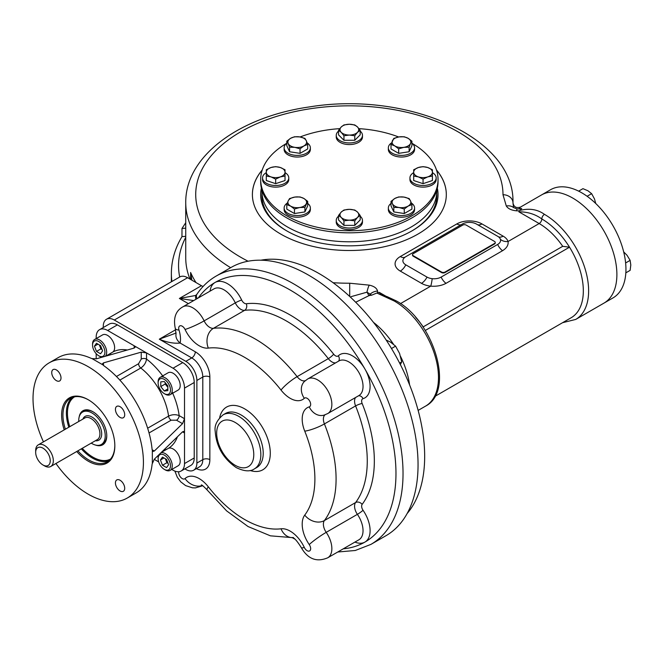 <?xml version="1.0" encoding="UTF-8"?>
<svg xmlns="http://www.w3.org/2000/svg" width="664" height="664" viewBox="0 0 664 664"><rect width="100%" height="100%" fill="white"/><g stroke="black" fill="none" stroke-linecap="round" stroke-linejoin="round"><path stroke-width="1" d="M400.367 364.553L401.703 361.913L399.587 353.48L395.586 346.143L390.415 342.06L386.191 340.076M401.703 361.913L399.628 363.117M395.586 346.143L391.486 348.509M44.505 465.879L42.961 464.983A10.309 5.951 60 0 1 35.673 452.367A10.309 5.951 60 0 1 42.961 448.159A10.309 5.951 60 0 1 50.248 460.783A10.309 5.951 60 0 1 42.961 464.983L44.505 465.879A12.492 7.213 60 0 0 50.746 466.493L97.334 439.601A12.492 7.213 60 0 0 97.334 425.176A12.492 7.213 60 0 0 84.851 417.963L38.255 444.863A12.492 7.213 60 0 1 50.746 452.076A12.492 7.213 60 0 1 50.746 466.493M35.673 452.367L35.673 450.582A12.492 7.213 60 0 1 38.255 444.863M78.75 421.491A18.733 10.815 60 0 1 82.61 412.045A18.733 10.815 60 0 1 101.343 422.86A18.733 10.815 60 0 1 101.343 444.498A18.733 10.815 60 0 1 91.972 443.569A18.733 10.815 60 0 1 91.242 443.12M94.437 346.176L96.479 343.271L100.555 345.629L102.596 350.882L100.555 353.787L96.479 351.43L94.437 346.176L97.973 344.135M102.09 349.571L100.895 348.882L99.368 344.94M100.895 348.882L96.479 351.43M98.737 355.788A8.74 5.046 -120 0 0 104.912 352.219A8.74 5.046 -120 0 0 98.737 341.512A8.74 5.046 -120 0 0 92.553 345.081A8.74 5.046 -120 0 0 98.737 355.788L99.617 356.302A9.993 5.768 -120 0 0 102.04 357.207M105.294 356.277A9.993 5.768 -120 0 0 106.68 352.219A9.993 5.768 -120 0 0 102.322 342.167A9.993 5.768 -120 0 0 94.62 339.487A9.993 5.768 -120 0 0 92.553 344.06L92.553 345.081M105.717 356.161L112.565 352.211A9.993 5.768 -120 0 0 114.631 347.629A9.993 5.768 -120 0 0 110.265 337.578A9.993 5.768 -120 0 0 102.571 334.897L94.62 339.487M164.307 381.551L167.843 385.95L167.843 390.656L164.307 390.971L160.771 386.581L160.771 381.866L164.307 381.551M167.843 387.328L165.187 384.024L165.187 382.647M165.187 384.024L160.771 386.581M167.843 388.93L164.307 390.971M164.307 393.652L165.187 394.159A9.993 5.768 -120 0 0 170.183 394.657A9.993 5.768 -120 0 0 171.719 386.647A9.993 5.768 -120 0 0 165.187 377.841A9.993 5.768 -120 0 0 160.198 377.351A9.993 5.768 -120 0 0 158.123 381.924L158.123 382.945A8.74 5.046 -120 0 0 164.307 393.652A8.74 5.046 -120 0 0 170.49 390.083A8.74 5.046 -120 0 0 164.307 379.376A8.74 5.046 -120 0 0 158.123 382.945M170.183 394.657L178.135 390.067A9.993 5.768 -120 0 0 178.135 378.53A9.993 5.768 -120 0 0 168.141 372.761L160.198 377.351M168.606 464.709L166.564 467.614L162.481 465.256L160.447 460.003L162.481 457.098L166.564 459.455L168.606 464.709M168.092 463.397L166.896 462.708L165.369 458.766M163.975 457.961L160.447 460.003M166.896 462.708L162.481 465.256M164.307 469.365A8.74 5.046 -120 0 0 170.49 465.796A8.74 5.046 -120 0 0 164.307 455.089A8.74 5.046 -120 0 0 158.123 458.658A8.74 5.046 -120 0 0 164.307 469.365L165.187 469.88A9.993 5.768 -120 0 0 170.183 470.378A9.993 5.768 -120 0 0 172.258 465.796A9.993 5.768 -120 0 0 168.365 456.268A9.993 5.768 -120 0 0 160.978 452.74M158.555 455.089A9.993 5.768 -120 0 0 158.123 457.637L158.123 458.658M170.183 470.378L178.135 465.788A9.993 5.768 -120 0 0 178.135 454.251A9.993 5.768 -120 0 0 168.141 448.474L161.294 452.433M65.387 429.201A36.694 21.182 60 0 1 62.939 415.075A36.694 21.182 60 0 1 70.542 398.284A36.694 21.182 60 0 1 88.553 399.911M114.822 445.411A36.694 21.182 60 0 1 107.228 461.829A36.694 21.182 60 0 1 77.879 450.831M64.234 429.865A37.624 21.721 60 0 1 61.619 415.075A37.624 21.721 60 0 1 88.221 399.72A37.624 21.721 60 0 1 114.83 445.801A37.624 21.721 60 0 1 76.717 451.503M83.415 411.655A18.733 10.815 60 0 1 93.192 411.896M106.763 435.401A18.733 10.815 60 0 1 102.082 444M79.19 416.876A19.671 11.354 60 0 1 92.86 411.697A19.671 11.354 60 0 1 106.771 435.791A19.671 11.354 60 0 1 95.458 445.046M55.934 463.505A78.061 45.069 -120 0 0 127.256 498.041L136.303 492.821A78.061 45.069 -120 0 0 152.131 464.02L154.338 459.181L182.534 431.832L183.928 431.376L184.509 432.978L184.509 388.108A16.235 9.371 -120 0 0 173.03 368.221L146.536 352.916L141.233 352.144L103.46 362.893L103.46 365.441L102.356 363.93L103.46 362.893M171.76 469.465L173.03 470.203A16.235 9.371 -120 0 0 181.147 471.008L190.867 465.398A16.235 9.371 -120 0 0 194.228 457.961L194.228 382.497A16.235 9.371 -120 0 0 182.749 362.61L117.387 324.879A16.235 9.371 -120 0 0 109.269 324.073L99.558 329.676A16.235 9.371 -120 0 0 96.189 337.113L96.189 338.582M181.147 471.008A16.235 9.371 -120 0 0 184.509 463.572L184.509 432.978L182.534 431.832M154.338 451.022L152.894 451.454L152.131 449.744L154.338 451.022L182.534 423.673L184.509 418.702L179.164 415.614C175.645 414.236 172.117 414.411 168.573 416.129A48.09 27.764 -120 0 0 140.785 368.014C144.038 365.814 145.956 362.843 146.536 359.091L146.536 352.916L107.676 330.481A16.235 9.371 -120 0 0 99.558 329.676M124.707 414.726A6.557 3.785 -120 0 0 121.844 408.128A6.557 3.785 -120 0 0 116.789 406.368A6.557 3.785 -120 0 0 116.789 413.946A6.557 3.785 -120 0 0 123.355 417.731A6.557 3.785 -120 0 0 124.707 414.726M120.068 490.962A6.557 3.785 -120 0 0 123.355 491.285A6.557 3.785 -120 0 0 124.707 488.281A6.557 3.785 -120 0 0 121.844 481.682A6.557 3.785 -120 0 0 116.789 479.931A6.557 3.785 -120 0 0 115.785 485.185A6.557 3.785 -120 0 0 120.068 490.962M56.374 369.923A6.557 3.785 -120 0 0 53.095 369.591A6.557 3.785 -120 0 0 53.095 377.169A6.557 3.785 -120 0 0 59.652 380.953A6.557 3.785 -120 0 0 61.005 377.949A6.557 3.785 -120 0 0 56.374 369.923M141.233 352.144L141.233 359.091L138.585 363.723L116.441 376.505M102.779 364.81L92.022 358.601L96.388 358.809L134.169 348.069L135.265 347.081L134.169 345.778L134.169 348.069M172.067 391.851A55.585 32.088 -120 0 1 179.164 415.614A3.743 2.166 -60 0 1 176.516 420.204L182.534 423.673M141.233 359.091A3.743 2.166 180 0 1 146.536 359.091A55.585 32.088 -120 0 1 163.568 377.127M127.256 498.041A78.061 45.069 -120 0 0 143.424 462.31A78.061 45.069 -120 0 0 109.344 383.75A78.061 45.069 -120 0 0 49.186 362.834A78.061 45.069 -120 0 0 43.45 441.867M96.189 353.696L96.189 358.859M92.022 358.601L91.093 358.303A78.061 45.069 -120 0 0 58.241 357.606L49.186 362.834M152.131 449.744A78.061 45.069 -120 0 0 103.46 365.441M152.338 463.074L152.338 450.649M154.197 459.322L158.671 461.912M195.482 295.497L196.511 294.75A4.997 4.025 43.6 0 0 196.021 299.232M195.457 295.513L179.38 298.46L201.458 285.711L187.605 277.71A15.612 9.014 60 0 0 179.795 276.938L106.489 319.259A15.612 9.014 -120 0 0 103.26 326.406L103.26 327.543M193.689 300.576L179.38 298.46L188.368 303.647M175.255 333.361L159.31 339.188C166.93 342.4 173.877 343.686 180.143 343.056A14.99 10.209 -168.9 0 1 176.043 334.042L175.288 328.431A14.99 4.416 162.6 0 0 178.989 330.058A24.983 14.425 60 0 1 180.143 343.056L195.291 351.796A20.609 11.902 60 0 1 209.857 377.036A4.997 2.888 180 0 0 202.794 377.036A15.612 9.014 60 0 0 191.755 357.921L159.31 339.188L175.661 329.742M203.051 286.516A18.733 10.815 60 0 1 201.458 285.711M184.849 468.867L185.837 469.44A15.612 9.014 -120 0 0 193.647 470.212A15.612 9.014 -120 0 0 196.876 463.065L196.876 380.455A15.612 9.014 -120 0 0 185.837 361.332L114.299 320.031A15.612 9.014 -120 0 0 106.489 319.259M216.074 276.116L231.089 267.443A154.878 89.424 60 0 1 385.975 356.867A154.878 89.424 60 0 1 385.967 535.707L370.952 544.372A154.878 89.424 60 0 0 370.96 365.532A154.878 89.424 60 0 0 216.074 276.116C208.496 280.515 202.113 286.549 196.942 294.21A4.997 3.926 34 0 0 197.191 298.559M409.588 384.912A62.449 36.055 -120 0 0 400.599 356.518A62.449 36.055 60 0 1 409.588 384.912M393.428 344.143A62.449 36.055 -120 0 0 373.492 322.389A62.449 36.055 60 0 1 393.428 344.143M407.123 513.546A149.259 86.179 -120 0 0 424.669 456.392A149.259 86.179 -120 0 0 369.076 316.935A149.259 86.179 -120 0 0 260.861 260.205M494.514 243.472L445.054 272.024A2.498 1.444 180 0 1 441.519 272.024L413.257 255.706A2.498 1.444 180 0 1 412.527 254.686A2.498 1.444 180 0 1 413.257 253.665L462.717 225.113A2.498 1.444 180 0 1 466.244 225.113L494.514 241.43A2.498 1.444 180 0 1 495.244 242.451A2.498 1.444 180 0 1 494.514 243.472L494.514 243.978A2.498 1.444 180 0 0 495.244 242.958A2.498 1.444 180 0 0 495.203 242.709M413.257 255.706L413.257 256.221A2.498 1.444 180 0 1 412.527 255.2A2.498 1.444 180 0 1 412.56 254.943M445.054 272.024L445.054 272.539A2.498 1.444 180 0 1 441.519 272.539L413.257 256.221M445.054 272.539L494.514 243.978M436.787 190.178L436.787 191.307A87.432 50.481 180 0 1 411.182 226.997A87.432 50.481 180 0 1 315.898 237.944A87.432 50.481 180 0 1 261.923 191.307L261.923 190.178M436.638 194.237A87.432 50.481 180 0 1 436.779 196.411M261.931 196.411A87.432 50.481 180 0 1 262.072 194.237M230.649 267.7A163.626 94.471 180 0 1 185.737 202.686C185.264 155.741 240.086 116.673 309.515 106.912C406.351 90.868 514.882 136.9 512.981 202.686A163.626 94.471 180 0 1 512.981 202.885L512.981 202.918C513.811 206.96 516.293 208.363 520.418 207.126L550.556 189.73A62.449 36.055 60 0 1 581.78 192.826A62.449 36.055 60 0 1 622.583 247.855A62.449 36.055 60 0 1 613.005 297.904L603.958 303.124A62.449 36.055 -120 0 0 616.889 274.539A62.449 36.055 -120 0 0 589.632 211.691A62.449 36.055 -120 0 0 541.5 194.959A62.449 36.055 60 0 1 572.733 198.055A62.449 36.055 60 0 1 613.528 253.084A62.449 36.055 60 0 1 603.958 303.124L575.696 319.442A62.449 36.055 -120 0 0 585.266 269.401A62.449 36.055 -120 0 0 544.472 214.364C537.549 209.376 529.366 208.056 519.92 210.422L521.721 208.521L517.131 208.994A9.993 0.797 93.3 0 0 517.131 208.994A9.993 0.797 93.3 0 0 516.567 210.812C511.529 210.372 508.101 208.77 506.3 206.006L502.988 194.718A9.993 8.159 -179.8 0 1 512.981 202.885L513.546 207.55A9.993 7.785 151.5 0 0 506.3 206.006M625.828 272.846L630.128 270.373L630.8 264.977L630.128 260.363L627.048 255.3L623.679 251.88M630.128 260.363L625.621 262.961M595.741 203.499L594.463 198.876L591.632 193.672L587.964 190.784L582.959 188.667L578.659 191.149M591.632 193.672L587.117 196.278M391.544 142.885A13.114 7.57 180 0 0 388.349 147.831A13.114 7.57 180 0 0 401.463 155.401A13.114 7.57 180 0 0 414.577 147.831A13.114 7.57 180 0 0 411.912 143.258A88.677 51.203 180 0 1 438.041 179.546A88.677 51.203 180 0 1 383.294 226.847A88.677 51.203 180 0 1 286.649 215.75A88.677 51.203 180 0 1 260.678 179.546A88.677 51.203 180 0 1 286.782 143.266M300.111 136.967A88.677 51.203 180 0 1 339.76 128.65M358.95 128.65A88.677 51.203 180 0 1 398.607 136.967M438.041 179.546L438.041 181.621A88.677 51.203 180 0 1 383.294 228.922A88.677 51.203 180 0 1 286.649 217.825A88.677 51.203 180 0 1 260.678 181.621L260.678 179.546M290.624 138.295A9.371 5.412 180 0 1 299.671 136.9L304.901 138.386L306.295 140.718A9.371 5.412 180 0 1 303.871 145.947A9.371 5.412 180 0 1 294.824 147.342A9.371 5.412 180 0 1 288.201 143.524L286.798 141.191L290.624 138.295L294.451 136.776L299.671 136.9A9.371 5.412 180 0 1 306.295 140.718L307.698 144.42L303.871 145.947L300.045 148.836L294.824 147.342L289.595 147.217L288.201 143.524A9.371 5.412 0 0 1 290.624 138.295M307.698 144.42L307.698 148.943L300.045 153.359L289.595 151.749L286.798 145.715L286.798 141.191M307.166 142.885A13.114 7.57 180 0 1 310.362 147.831A13.114 7.57 180 0 1 302.269 154.828A13.114 7.57 180 0 1 287.977 153.185A13.114 7.57 180 0 1 284.134 147.831A13.114 7.57 180 0 1 286.798 143.258M310.362 147.831L310.362 149.466A13.114 7.57 180 0 1 302.269 156.463A13.114 7.57 180 0 1 287.977 154.82A13.114 7.57 180 0 1 284.134 149.466L284.134 147.831M300.045 148.836L300.045 153.359M289.595 147.217L289.595 151.749M408.086 138.295A9.371 5.412 180 0 1 410.51 143.524L409.115 147.217L403.886 147.342A9.371 5.412 180 0 1 394.839 145.947A9.371 5.412 180 0 1 392.416 140.718A9.371 5.412 180 0 1 399.039 136.9L404.268 136.776L408.086 138.295L411.912 141.191L410.51 143.524A9.371 5.412 180 0 1 403.886 147.342L398.666 148.836L394.839 145.947L391.013 144.42L393.818 138.386L399.039 136.9A9.371 5.412 0 0 1 408.086 138.295M411.912 141.191L411.912 145.715L409.115 151.749L398.666 153.359L391.013 148.943L391.013 144.42M414.577 147.831L414.577 149.466A13.114 7.57 180 0 1 401.463 157.036A13.114 7.57 180 0 1 388.349 149.466L388.349 147.831M409.115 147.217L409.115 151.749M398.666 148.836L398.666 153.359M432.413 172.208A9.371 5.412 180 0 1 427.732 176.89L423.051 179.131L418.361 176.89A9.371 5.412 180 0 1 413.68 172.208A9.371 5.412 180 0 1 418.361 167.519A9.371 5.412 180 0 1 427.732 167.519L432.413 169.768L432.413 176.01L427.732 176.89A9.371 5.412 180 0 1 418.361 176.89L413.68 176.01L413.68 169.768L418.361 167.519L423.051 166.647L427.732 167.519A9.371 5.412 0 0 1 432.413 172.208M432.413 172.615A13.114 7.57 180 0 1 436.165 177.919A13.114 7.57 180 0 1 423.051 185.488A13.114 7.57 180 0 1 409.937 177.919A13.114 7.57 180 0 1 413.68 172.615M432.413 174.292L432.413 180.533L423.051 183.662L413.68 180.533L413.68 174.292M436.165 177.919L436.165 179.546A13.114 7.57 180 0 1 423.051 187.123A13.114 7.57 180 0 1 409.937 179.546L409.937 177.919M423.051 179.131L423.051 183.662M408.086 206.114A9.371 5.412 180 0 1 399.039 207.517L393.818 207.392L392.416 203.69A9.371 5.412 180 0 1 394.839 198.47A9.371 5.412 180 0 1 403.886 197.067A9.371 5.412 180 0 1 410.51 200.893L411.912 204.587L408.086 206.114L404.268 209.002L399.039 207.517A9.371 5.412 180 0 1 392.416 203.69L391.013 201.358L394.839 198.47L398.666 196.942L403.886 197.067L409.115 198.561L410.51 200.893A9.371 5.412 0 0 1 408.086 206.114M411.389 203.051A13.114 7.57 180 0 1 414.577 207.998A13.114 7.57 180 0 1 401.463 215.576A13.114 7.57 180 0 1 388.349 207.998A13.114 7.57 180 0 1 391.013 203.425M411.912 204.587L411.912 209.118L404.268 213.534L393.818 211.916L391.013 205.881L391.013 201.358M414.577 207.998L414.577 209.633A13.114 7.57 180 0 1 401.463 217.203A13.114 7.57 180 0 1 388.349 209.633L388.349 207.998M393.818 207.392L393.818 211.916M404.268 209.002L404.268 213.534M349.355 220.157A9.371 5.412 180 0 1 341.246 217.46L338.54 215.435L341.246 212.048A9.371 5.412 180 0 1 349.355 209.343A9.371 5.412 180 0 1 357.473 212.048A9.371 5.412 180 0 1 357.473 217.46L354.767 220.846L349.355 220.157L343.944 220.846L341.246 217.46A9.371 5.412 180 0 1 341.246 212.048L343.944 210.023L349.355 209.343L354.767 210.023L357.473 212.048L360.17 215.435L357.473 217.46A9.371 5.412 0 0 1 349.355 220.157M360.17 216.182A13.114 7.57 180 0 1 362.469 220.465A13.114 7.57 180 0 1 349.355 228.034A13.114 7.57 180 0 1 336.241 220.465A13.114 7.57 180 0 1 338.54 216.182M360.17 215.435L360.17 219.958L354.767 225.37L343.944 225.37L338.54 219.958L338.54 215.435M362.469 220.465L362.469 222.091A13.114 7.57 180 0 1 349.355 229.669A13.114 7.57 180 0 1 336.241 222.091L336.241 220.465M354.767 220.846L354.767 225.37M343.944 220.846L343.944 225.37M290.624 206.114A9.371 5.412 180 0 1 288.201 200.893L289.595 198.561L294.824 197.067A9.371 5.412 180 0 1 303.871 198.47A9.371 5.412 180 0 1 306.295 203.69A9.371 5.412 180 0 1 299.671 207.517L294.451 209.002L290.624 206.114L286.798 204.587L288.201 200.893A9.371 5.412 180 0 1 294.824 197.067L300.045 196.942L303.871 198.47L307.698 201.358L304.901 207.392L299.671 207.517A9.371 5.412 0 0 1 290.624 206.114M307.698 201.358L307.698 205.881L304.901 211.916L294.451 213.534L286.798 209.118L286.798 204.587M307.698 203.425A13.114 7.57 180 0 1 310.362 207.998A13.114 7.57 180 0 1 306.519 213.351A13.114 7.57 180 0 1 292.226 214.995A13.114 7.57 180 0 1 284.134 207.998A13.114 7.57 180 0 1 287.329 203.051M310.362 207.998L310.362 209.633A13.114 7.57 180 0 1 306.519 214.987A13.114 7.57 180 0 1 292.226 216.63A13.114 7.57 180 0 1 284.134 209.633L284.134 207.998M304.901 207.392L304.901 211.916M294.451 209.002L294.451 213.534M266.297 172.208A9.371 5.412 180 0 1 270.978 167.519L275.66 166.647L280.349 167.519A9.371 5.412 180 0 1 285.03 172.208A9.371 5.412 180 0 1 280.349 176.89A9.371 5.412 180 0 1 270.978 176.89L266.297 176.01L266.297 169.768L270.978 167.519A9.371 5.412 180 0 1 280.349 167.519L285.03 169.768L285.03 176.01L280.349 176.89L275.66 179.131L270.978 176.89A9.371 5.412 0 0 1 266.297 172.208M285.03 174.292L285.03 180.533L275.66 183.662L266.297 180.533L266.297 174.292M285.03 172.615A13.114 7.57 180 0 1 288.782 177.919A13.114 7.57 180 0 1 275.66 185.488A13.114 7.57 180 0 1 262.546 177.919A13.114 7.57 180 0 1 266.297 172.615M288.782 177.919L288.782 179.546A13.114 7.57 180 0 1 275.66 187.123A13.114 7.57 180 0 1 262.546 179.546L262.546 177.919M275.66 179.131L275.66 183.662M349.355 124.251A9.371 5.412 180 0 1 357.473 126.957L360.17 130.343L357.473 132.36A9.371 5.412 180 0 1 349.355 135.066A9.371 5.412 180 0 1 341.246 132.36A9.371 5.412 180 0 1 341.246 126.957L343.944 124.932L349.355 124.251L354.767 124.932L357.473 126.957A9.371 5.412 180 0 1 357.473 132.36L354.767 135.755L349.355 135.066L343.944 135.755L341.246 132.36L338.54 130.343L341.246 126.957A9.371 5.412 0 0 1 349.355 124.251M360.17 130.343L360.17 134.867L354.767 140.278L343.944 140.278L338.54 134.867L338.54 130.343M360.17 131.09A13.114 7.57 180 0 1 362.469 135.373A13.114 7.57 180 0 1 349.355 142.943A13.114 7.57 180 0 1 336.241 135.373A13.114 7.57 180 0 1 338.54 131.09M336.241 135.373L336.241 137A13.114 7.57 180 0 0 349.355 144.578A13.114 7.57 180 0 0 362.469 137L362.469 135.373M354.767 135.755L354.767 140.278M343.944 135.755L343.944 140.278M437.319 188.119A88.677 51.203 180 0 1 412.062 230.831A88.677 51.203 180 0 1 286.649 230.831A88.677 51.203 180 0 1 261.392 188.119M436.514 170.108A96.952 55.975 180 0 1 446.316 194.577M252.403 194.577A96.952 55.975 180 0 1 262.197 170.108M436.704 193.473A87.432 50.481 180 0 1 411.622 231.089M287.097 231.089A87.432 50.481 180 0 1 262.006 193.473M434.92 396.391L571.173 317.732A58.706 33.897 -120 0 0 569.521 247.191A58.706 33.897 -120 0 0 541.816 218.954C535.25 214.181 527.606 211.808 518.875 211.833L519.381 210.845L516.567 210.812M351.107 296.65L366.976 292.177L368.943 295.663A3.743 3.013 -103.1 0 0 370.188 294.169L366.976 292.177A9.993 2.449 -79.7 0 1 369.25 285.138C374.015 286.167 376.795 288.143 377.567 291.064L377.625 292.691L376.853 293.023L371.574 295.206L370.188 294.169A9.993 8.117 -9.7 0 1 377.567 291.064M385.942 296.21L379.327 292.392L377.625 292.691M436.464 169.942A96.952 55.975 180 0 1 349.355 250.502A96.952 55.975 180 0 1 262.247 169.942M405.804 264.845L427.002 277.087A9.993 5.768 0 0 0 432.189 278.673A9.993 1.536 -83.7 0 1 430.72 286.159A17.795 10.275 180 0 1 421.491 283.329L400.292 271.095A17.795 10.275 180 0 1 400.292 256.561L456.815 223.934A17.795 10.275 180 0 1 481.981 223.934L503.171 236.168A17.795 10.275 180 0 1 508.068 241.505C508.549 245.057 506.715 248.12 502.557 250.702A9.993 5.768 60 0 1 497.66 244.452A9.993 5.768 0 0 0 500.407 239.289A9.993 5.768 0 0 0 498.83 237.106A9.993 5.768 0 0 0 497.66 236.293L476.461 224.058A9.993 5.768 0 0 0 462.327 224.058L405.804 256.694A9.993 5.768 0 0 0 404.633 257.507A9.993 5.768 0 0 0 405.804 264.845A9.993 5.768 -60 0 1 400.292 271.095M432.189 278.673A9.993 5.768 0 0 0 441.137 277.087A9.993 5.768 60 0 0 446.034 283.329C441.776 285.628 436.671 286.574 430.72 286.159L400.508 303.597M441.137 277.087L497.66 244.452M518.875 211.833L539.168 223.544L508.068 241.505A9.993 8.009 -18.3 0 1 500.407 239.289M425.275 330.473L569.521 247.191L562.715 246.319A54.954 31.731 -120 0 0 539.168 223.544A3.743 2.166 -60 0 0 541.816 218.954A3.743 2.166 -60 0 1 544.472 214.364M423.018 326.987L562.715 246.319M191.913 280.2L190.609 272.481L190.609 279.444M190.867 279.594L190.609 272.481A163.626 94.471 0 0 0 196.029 282.573M185.737 236.343L182.002 236.6C174.981 248.319 171.436 260.595 171.37 273.41L171.37 281.802M185.737 228.184L182.002 228.441L181.961 236.666M519.381 210.845L519.92 210.422M513.546 207.55L517.131 208.994M349.712 296.468L349.687 283.221A153.633 88.694 180 0 1 333.096 282.723M371.574 295.206A62.449 36.055 -120 0 0 368.943 295.663L355.688 302.236M520.427 207.126L519.09 208.977A3.743 3.013 -103.1 0 1 519.016 209.019M379.327 292.392L380.513 294.343L387.095 296.625L396.2 300.867A3.743 2.166 120 0 0 394.325 301.049L376.853 293.023M82.867 419.108A13.736 7.935 60 0 1 98.845 424.304A13.736 7.935 60 0 1 95.359 440.738M69.761 426.678A35.939 20.75 60 0 1 67.446 413.091A35.939 20.75 60 0 1 74.617 396.798M110.548 459.04A35.939 20.75 60 0 1 82.253 448.308M68.832 427.209A36.694 21.182 60 0 1 66.383 413.091A36.694 21.182 60 0 1 72.343 397.429M108.871 460.7A36.694 21.182 60 0 1 81.323 448.847M184.509 388.108L194.228 382.497M173.03 368.221L182.749 362.61M184.509 463.572L194.228 457.961M107.676 330.481L117.387 324.879M149.035 432.961L171.179 420.179L176.516 420.204M127.339 350.011A55.585 32.088 -120 0 0 108.498 355.364M171.179 420.179A3.743 2.166 60 0 1 168.573 416.129L147.64 428.214M119.86 380.098L140.785 368.014A3.743 2.166 60 0 1 138.585 363.723M163.377 450.416A55.585 32.088 -120 0 0 177.437 436.779M235.222 465.315A26.228 15.147 60 0 1 219.161 423.914A26.228 15.147 60 0 1 251.291 442.465A26.228 15.147 60 0 1 235.222 465.315M223.145 414.817A31.225 18.028 60 0 1 254.37 432.845A31.225 18.028 60 0 1 254.37 468.9L256.752 467.522A31.225 18.028 60 0 0 256.752 431.467A31.225 18.028 60 0 0 225.528 413.44L223.145 414.817C216.887 420.146 214.24 425.682 215.219 431.434C216.306 446.598 223.32 458.65 236.259 467.605C244.136 471.415 250.179 471.847 254.37 468.9M219.651 417.681A36.221 20.916 60 0 1 246.51 410.003A36.221 20.916 60 0 1 270.223 451.072A36.221 20.916 60 0 1 250.145 470.494M198.353 297.887A149.881 86.536 60 0 1 215.045 282.482A149.881 86.536 60 0 1 364.926 369.018A149.881 86.536 60 0 1 364.926 542.09A149.881 86.536 60 0 1 343.238 548.837M210.048 291.139A24.983 14.425 60 0 1 215.045 282.482A24.983 14.425 60 0 1 241.654 300.02A4.997 0.573 -25.3 0 0 235.297 302.884A9.993 5.768 60 0 0 244.609 310.337A114.283 65.985 60 0 1 328.298 358.651A9.993 5.768 60 0 0 335.586 362.876M338.482 361.208A4.997 4.042 -133.8 0 0 338.308 355.821A24.983 14.425 60 0 1 364.926 369.018A24.983 14.425 60 0 1 363.042 398.657A4.997 2.888 60 0 0 362.146 403.513A119.279 68.865 60 0 1 362.146 504.374A4.997 2.888 60 0 0 363.042 510.267A24.983 14.425 60 0 1 364.926 542.09A24.983 14.425 60 0 1 354.933 542.09M178.989 330.058A4.997 2.888 60 0 1 180.434 325.725A4.997 2.888 60 0 1 185.048 329.452A14.99 1.726 -25.3 0 0 204.122 320.878L235.297 302.884A19.986 11.537 60 0 0 214.007 288.848L182.832 306.851A19.986 11.537 60 0 1 204.122 320.878A9.993 5.768 60 0 0 213.426 328.331A114.283 65.985 60 0 1 297.115 376.654L328.298 358.651A4.997 0.971 -38.1 0 0 333.66 354.178A4.997 2.888 60 0 0 338.308 355.821M185.048 329.452A24.983 14.425 60 0 0 208.322 348.094A14.99 11.886 -96.9 0 1 213.426 328.331L244.609 310.337A4.997 3.959 -96.9 0 0 246.311 303.747A119.279 68.865 60 0 1 333.66 354.178M208.322 348.094A99.301 57.328 60 0 1 281.03 390.075A14.99 2.922 -38.1 0 1 297.115 376.654A9.993 5.768 60 0 0 305.324 380.655M304.303 398.309A4.997 2.888 60 0 1 309.623 400.94A4.997 2.888 60 0 1 309.25 406.874A14.99 12.118 73.8 0 0 324.015 415.149L327.717 413.572A19.986 11.537 60 0 0 327.717 390.498A19.986 11.537 60 0 0 307.731 378.961L304.519 381.377A14.99 12.118 -133.8 0 0 304.303 398.309A24.983 14.425 60 0 1 281.03 390.075M309.25 406.874A24.983 14.425 60 0 0 304.743 431.144A14.99 2.922 -21.9 0 0 324.406 423.922A9.993 5.768 60 0 1 325.045 414.817M304.743 431.144A99.301 57.328 60 0 1 304.743 515.106A14.99 11.886 36.9 0 0 324.406 520.559L355.589 502.557A9.993 5.768 60 0 0 357.39 514.343A19.986 11.537 60 0 1 358.892 539.799L327.717 557.801A19.986 11.537 60 0 0 326.215 532.345A9.993 5.768 60 0 1 324.406 520.559A114.283 65.985 60 0 0 324.406 423.922L355.589 405.92A114.283 65.985 60 0 1 355.589 502.557A4.997 3.959 36.9 0 1 362.146 504.374M363.042 510.267A4.997 0.573 -34.7 0 1 357.39 514.343L326.215 532.345A14.99 1.726 -34.7 0 0 309.25 544.571A24.983 14.425 60 0 1 304.743 515.106M309.25 544.571A4.997 2.888 60 0 1 309.623 550.937A4.997 2.888 60 0 1 304.303 547.426A14.99 1.726 154.7 0 1 301.348 547.717C307.897 559.08 316.686 562.441 327.717 557.801M304.303 547.426A24.983 14.425 60 0 0 281.03 528.793A14.99 11.886 83.1 0 0 292.542 537.624M281.03 528.793A99.301 57.328 60 0 1 208.322 486.812A14.99 2.922 141.9 0 0 207.118 489.941L226.598 510.865L248.062 526.544L270.414 535.831L292.608 537.649M202.371 485.509A14.99 12.118 46.2 0 1 185.048 478.578A24.983 14.425 60 0 1 208.322 486.812M185.048 478.578A4.997 2.888 60 0 1 180.799 477.408A4.997 2.888 60 0 1 178.749 471.739M362.146 403.513A4.997 0.971 -21.9 0 0 355.589 405.92A9.993 5.768 60 0 1 355.572 397.495M363.042 398.657A4.997 4.042 73.8 0 0 358.469 395.819M307.731 378.961L338.914 360.959A19.986 11.537 60 0 1 358.892 372.496A19.986 11.537 60 0 1 358.892 395.578L327.717 413.572M246.311 303.747A4.997 2.888 60 0 1 241.654 300.02M185.837 361.332L191.755 357.921A4.997 2.888 120 0 0 195.291 351.796M196.876 463.065L202.794 459.646L202.794 377.036L196.876 380.455M193.647 470.212L199.557 466.792A15.612 9.014 60 0 0 202.794 459.646A4.997 2.888 180 0 1 209.857 459.646L209.857 377.036M209.857 459.646A20.609 11.902 60 0 1 196.37 468.635M114.299 320.031L187.605 277.71M441.519 272.024L441.519 272.539M248.087 261.226A153.633 88.694 180 0 1 286.084 113.702A153.633 88.694 180 0 1 502.988 194.718M349.687 283.221L369.25 285.138M171.918 281.486A177.985 102.762 180 0 1 171.37 273.41M421.491 283.329A9.993 5.768 120 0 0 427.002 277.087M405.032 257.192A9.993 5.768 60 0 1 400.292 256.561M461.231 224.689A9.993 5.768 60 0 1 456.815 223.934M477.557 224.689A9.993 5.768 120 0 0 481.981 223.934M446.034 283.329L502.557 250.702M498.432 236.799A9.993 5.768 120 0 0 503.171 236.168M415.714 317.425A54.954 31.731 60 0 1 423.175 326.887M185.737 237.289A170.806 98.612 0 0 0 179.695 276.996M185.737 202.686L185.737 257.757A163.626 94.471 0 0 0 189.954 279.063M519.09 208.977A62.449 36.055 60 0 1 521.721 208.521M394.325 301.049A62.449 36.055 60 0 1 438.481 377.542A62.449 36.055 60 0 1 425.549 406.127C455.471 390.913 433.434 320.521 396.2 300.867M101.343 444.498L102.887 443.602M82.61 412.045L84.154 411.157M292.293 537.682L294.849 539.085M337.768 552L355.29 550.489L370.952 544.372M196.511 294.75L196.942 294.21M175.213 333.378L176.109 332.805M182.832 306.851C175.661 310.86 173.146 318.056 175.288 328.431M293.438 537.558L292.326 537.541C294.218 537.674 297.223 541.069 301.348 547.717M207.118 489.941C203.441 486.156 201.507 484.512 201.316 485.002M174.864 471.091L177.329 477.3L180.782 481.873L185.613 485.6L192.435 487.816L195.432 487.899L202.736 485.733M412.527 254.686L412.527 255.2M495.244 242.451L495.244 242.958M185.737 222.731L182.002 228.441M425.549 406.127L418.137 410.41M562.574 322.696L575.696 319.442"/></g></svg>
